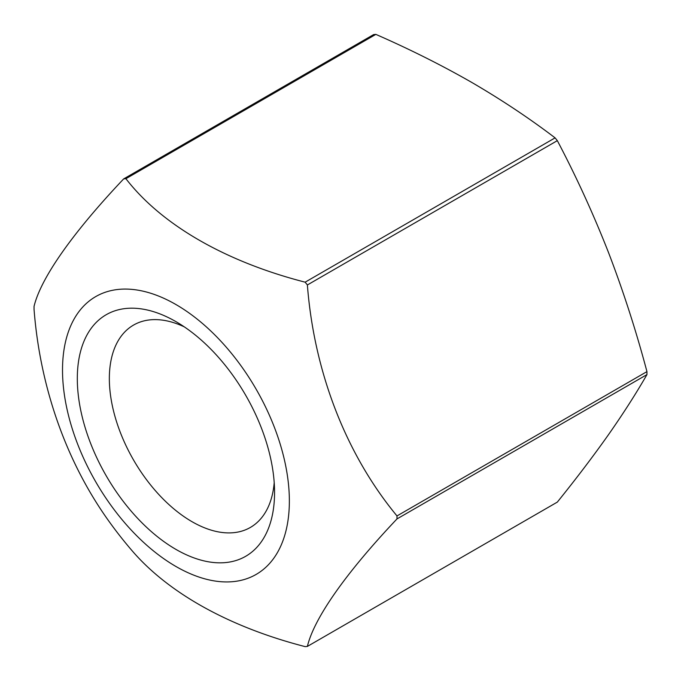 <?xml version="1.0" encoding="UTF-8"?>
<svg xmlns="http://www.w3.org/2000/svg" width="681" height="681" viewBox="0 0 681 681"><rect width="100%" height="100%" fill="white"/><g stroke="black" fill="none" stroke-linecap="round" stroke-linejoin="round"><path stroke-width="1.02" d="M307.378 284.964L557.33 140.652A256.643 148.177 -120 0 0 555.092 137.868C529.367 118.29 501.608 99.826 471.822 82.461C441.841 65.291 409.86 49.27 375.861 34.382L125.908 178.694A256.643 148.177 -120 0 0 123.67 178.899A353.967 74.799 141.2 0 0 34.05 306.39A256.643 148.177 -120 0 0 34.05 309.378A353.967 279.159 84.9 0 0 106.185 517.373A418.44 418.44 0 0 0 132.378 551.057A353.967 204.36 0 0 0 305.139 646.618A256.643 148.177 -120 0 0 307.378 646.414A353.967 74.799 -38.8 0 1 396.989 518.922A256.643 148.177 -120 0 0 396.989 515.934A353.967 279.159 -95.1 0 1 307.378 284.964A256.643 148.177 -120 0 0 305.139 282.172A353.967 204.36 180 0 1 125.908 178.694M555.092 137.868L305.139 282.172M557.33 140.652C576.364 176.788 593.406 214.055 608.482 252.472C623.285 291.051 636.105 330.77 646.95 371.622L396.989 515.934M175.936 549.397A139.477 80.528 -120 0 0 274.562 492.457A139.477 80.528 -120 0 0 175.936 321.628A139.477 80.528 -120 0 0 77.311 378.568A139.477 80.528 -120 0 0 175.936 549.397M175.936 566.481A160.401 92.607 -120 0 0 289.357 500.058A160.401 92.607 -120 0 0 175.4 304.228A160.401 92.607 -120 0 0 62.516 370.336A160.401 92.607 -120 0 0 175.936 566.481M375.861 34.382A256.643 148.177 -120 0 0 373.622 34.586L123.67 178.899M307.378 646.414L557.33 502.101C576.364 478.488 593.406 456.023 608.482 434.691C623.285 413.52 636.105 393.499 646.95 374.61A256.643 148.177 -120 0 0 646.95 371.622M646.95 374.61L396.989 518.922M184.304 326.863A116.826 67.453 -120 0 0 133.536 325.084A116.826 67.453 -120 0 0 115.634 418.704A116.826 67.453 -120 0 0 191.957 521.655A116.826 67.453 -120 0 0 250.37 527.443A116.826 67.453 -120 0 0 274.213 482.591"/></g></svg>
